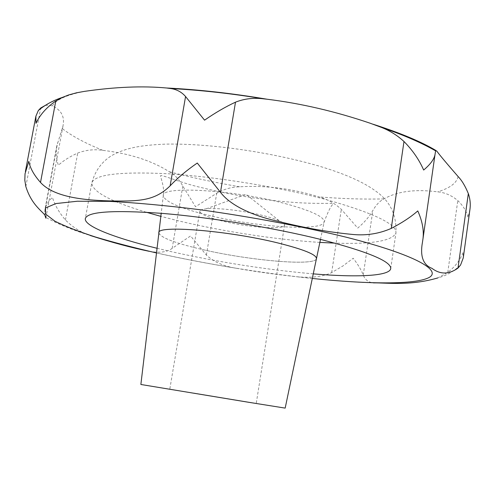 <?xml version="1.0" encoding="UTF-8"?>
<svg xmlns="http://www.w3.org/2000/svg" width="495" height="495" viewBox="0 0 495 495"><rect width="100%" height="100%" fill="white"/><g stroke="black" fill="none" stroke-linecap="round" stroke-linejoin="round"><path stroke-width="0.37" stroke-dasharray="2.48 1.86" d="M469.91 209.633L467.942 217.546C466.927 211.903 463.549 206.242 457.795 200.568C451.663 195.414 444.949 192.512 437.667 191.85C415.28 188.96 397.392 191.305 384.015 198.879C379.82 200.97 376.095 204.856 372.846 210.536C369.381 216.631 364.339 222.484 357.73 228.096L341.315 209.342C334.948 203.42 327.492 199.268 318.947 196.892C292.186 188.583 265.741 185.21 239.617 186.788C231.394 187.023 223.759 189.183 216.711 193.273L195.525 206.718L182.816 186.12C179.493 179.79 175.02 175.013 169.383 171.777L168.015 170.93C150.604 160.287 128.873 153.419 102.818 150.338C94.304 149.063 85.938 149.966 77.721 153.054C69.671 156.686 63.218 160.764 58.36 165.281C56.263 158.629 55.718 152.287 56.733 146.26L62.976 126.027C64.876 116.74 61.331 110.038 52.34 105.924L48.943 105.07L45.033 105.534M149.1 251.287L153.976 251.974C161.865 252.759 167.923 251.553 172.161 248.366L190.575 235.954L206.378 255.074C213.729 261.935 223.907 266.372 236.926 268.37C253.941 271.402 273.704 274.18 296.22 276.693C310.928 278.14 322.74 276.779 331.662 272.603L342.88 265.988L353.201 258.235C358.034 264.565 361.381 270.165 363.243 275.034C365.05 279.743 368.435 282.354 373.403 282.874C349.786 282.07 324.058 280.009 296.22 276.693M460.585 264.992C453.878 271.384 446.304 275.69 437.852 277.912L447.777 272.411C455.171 266.694 460.294 259.962 463.159 252.221L463.258 257.92M45.051 215.727L44.958 209.379C45.831 205.314 48.306 201.323 52.396 197.394C54.951 205.301 59.295 212.819 65.414 219.959C72.697 227.267 80.97 232.446 90.232 235.484C72.926 230.163 57.952 224.062 45.311 217.187M193.681 393.024L256.249 403.369L193.681 393.024M222.236 220.993C207.665 217.317 200.19 214.057 199.819 211.223C200.048 210.029 202.195 209.224 206.26 208.81C217.392 207.566 244.474 210.771 263.439 215.659C270.177 217.373 275.437 219.075 279.223 220.758C282.942 222.453 284.724 223.895 284.557 225.095C284.551 230.107 248.001 227.514 222.236 220.993M313.261 273.871C266.916 269.763 219.959 262.437 172.396 251.906L157.064 248.292M316.435 258.693C315.228 266.403 248.855 260.494 201.88 249.412C248.428 260.389 314.164 266.335 316.398 258.879M285.17 408.109L140.871 384.479M158.87 233.083C160.826 237.718 175.162 243.163 201.873 249.412C174.698 243.045 160.368 237.538 158.895 232.898M102.818 150.338C85.338 143.247 71.855 136.02 62.37 128.657M52.34 105.924C56.065 99.674 66.776 94.823 84.466 91.371M312.302 278.456C260.277 272.887 208.673 264.46 157.49 253.162L156.507 252.945M65.414 219.959L77.721 153.054M319.869 242.408C276.328 239.716 222.552 231.45 177.736 220.665L160.838 216.365M146.359 212.256C110.719 201.558 92.522 191.843 91.767 183.101C94.155 174.463 119.889 171.369 168.968 173.819C216.86 176.845 280.492 187.302 326.62 199.733C373.632 212.999 396.743 224.062 395.938 232.91C392.436 240.954 372.091 244.363 334.898 243.132M285.318 203.637C311.732 210.858 324.671 216.983 324.132 222.032C322.462 231.839 254.591 227.032 206.842 214.898C179.196 207.931 164.674 201.527 163.294 195.692C160.399 185.625 233.881 189.721 285.318 203.637M422.947 239.036L435.018 154.44M447.777 272.411L457.795 200.568M363.243 275.034L372.846 210.536M331.662 272.603L341.315 209.342M206.378 255.074L216.711 193.273M172.161 248.366L182.816 186.12M44.76 211.767L57.618 142.795M25.839 186.553L40.571 108.671M239.617 186.788C215.325 182.606 191.912 177.6 169.383 171.777M384.015 198.879C364.097 199.442 342.41 198.78 318.947 196.892M458.092 176.536C456.712 183.039 449.899 188.143 437.667 191.85M435.86 150.461L436.689 150.956M149.069 251.281L154.873 252.605C181.269 258.532 208.618 263.792 236.926 268.37M199.819 211.223L169.785 389.206M206.26 208.81L246.089 194.325L279.223 220.758M390.728 268.612L395.938 232.91C396.773 215.232 390.252 201.453 376.373 191.59C364.134 182.321 344.972 173.807 318.867 166.042C272.219 152.497 211.39 143.364 166.178 144.107C139.268 145.165 125.062 148.302 111.827 155.486C101.704 161.747 95.021 170.954 91.767 183.101L85.319 218.598M320.5 239.388L324.132 222.032C328.061 211.532 331.056 205.567 333.116 204.144L332.207 203.402L320.562 203.377C304.06 203.29 294.24 202.579 278.864 201.125C252.141 198.272 226.345 193.768 201.49 187.605C179.642 182.698 161.135 173.986 160.485 175.874C160.869 178.058 164.946 188.88 163.294 195.692L161.203 213.302M284.557 225.095L256.249 403.369M435.235 152.763L422.551 241.616M56.733 146.26L44.958 209.379M62.976 126.027L45.818 218.177"/><path stroke-width="0.74" d="M45.033 105.534L40.701 107.997L38.344 110.496L35.888 116.189L36.011 123.28C40.076 114.654 46.666 107.242 55.78 101.048L62.537 97.354L68.768 94.922L76.638 92.775L84.466 91.371C115.211 86.922 142.579 85.796 166.567 87.992L170.453 88.512C176.536 89.286 181.572 91.959 185.563 96.531L204.559 120.167C215.189 112.811 225.497 106.809 235.496 102.168C244.388 98.666 253.861 97.565 263.909 98.876L267.083 99.223C301.158 103.443 335.591 111.468 370.378 123.298L381.67 127.493C390.023 130.804 397.46 135.475 403.988 141.514C412.595 150.226 419.154 159.737 423.664 170.039C430.353 164.383 434.127 159.26 434.994 154.669L435.631 150.857L436.689 150.956C439.486 154.848 446.62 163.375 458.092 176.536C461.81 180.359 465.22 186.033 468.32 193.564C470.157 198.866 470.689 204.218 469.91 209.633L463.258 257.92L460.585 264.992L458.017 268.061C448.953 274.539 440.278 274.638 431.98 268.352C423.138 264.93 419.958 256.286 422.433 242.414L423.008 238.615C424.005 230.126 422.26 220.894 417.78 210.926C410.9 216.977 402.051 222.806 391.254 228.412C379.331 233.634 366.783 235.676 353.609 234.543C329.497 232.31 304.338 227.91 278.14 221.345C254.127 216.03 230.911 206.192 220.473 192.301L197.27 163.034C186.596 170.398 177.556 177.99 170.144 185.823C155.306 200.432 140.227 201.279 114.147 201.001C87.293 200.537 54.53 197.988 40.516 182.438C33.895 174.97 29.991 167.923 28.815 161.302L25.041 173.733L24.806 180.205L25.839 186.553C32.788 208.834 46.926 213.073 45.818 218.177L45.051 215.727M373.403 282.874C386.849 282.67 410.138 286.079 437.852 277.912M157.064 248.292C114.766 237.94 83.983 226.153 85.319 218.598C87.405 211.613 113.008 209.874 162.125 213.376C210.078 217.311 274.02 227.818 320.494 239.388C367.884 251.67 391.291 261.416 390.728 268.612C389.584 276.198 356.647 277.547 313.261 273.871M316.398 258.879L316.46 258.699C316.775 254.727 303.955 249.492 278.004 242.977C303.936 249.486 316.751 254.727 316.435 258.693L285.17 408.109L248.372 402.243L140.871 384.479L158.895 232.898C155.869 224.891 227.508 230.416 277.992 242.977C227.508 230.416 155.851 224.885 158.87 232.891L158.87 233.083M90.232 235.484C111.734 242.395 131.348 247.661 149.069 251.281L149.1 251.287M166.567 87.992C198.124 89.527 231.629 93.264 267.083 99.223M156.507 252.945C134.287 247.803 113.986 242.507 95.597 237.056C78.656 231.586 65.055 226.277 54.79 221.117L45.497 213.976L45.497 207.968L55.916 203.563L77.331 201.236L109.451 201.366C135.816 202.74 165.67 205.487 199.027 209.602C250.322 216.674 302.798 226.543 346.228 237.21C414.965 254.647 442.542 270.542 428.818 277.633C414.915 284.767 367.674 284.204 312.302 278.456M160.838 216.365L146.359 212.256M334.898 243.132L319.869 242.408M458.017 268.061L468.32 193.564M40.571 108.671L40.701 107.997M40.516 182.438L55.78 101.048M170.144 185.823L185.563 96.531M220.473 192.301L235.496 102.168M391.254 228.412L403.988 141.514M373.162 124.257C400.418 133.007 421.319 141.743 435.86 150.461M316.484 258.557L320.5 239.388M158.889 232.749L161.203 213.302M422.551 241.616L422.433 242.414M35.888 116.189L25.387 171.579M434.994 154.669L423.008 238.615M62.537 97.354C53.144 100.46 45.082 104.835 38.344 110.496M263.909 98.876C231.369 93.499 200.215 90.047 170.453 88.512M435.631 150.857C420.954 142.517 402.973 134.733 381.682 127.5"/></g></svg>
